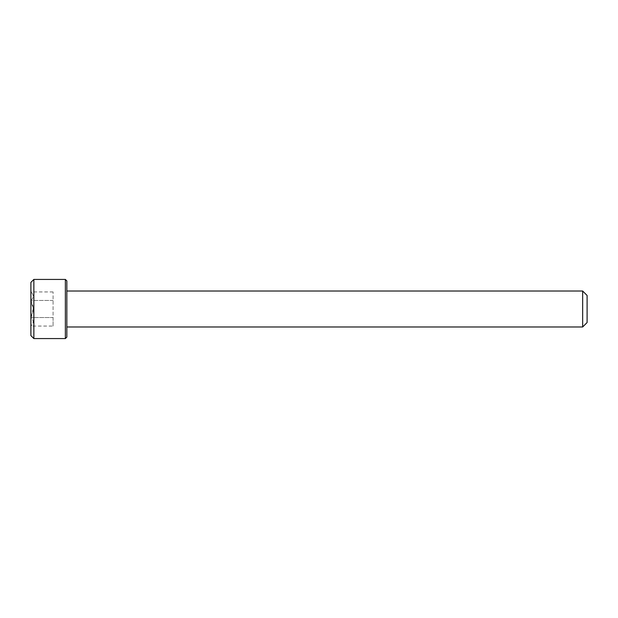 <?xml version="1.0" encoding="UTF-8"?>
<svg xmlns="http://www.w3.org/2000/svg" width="618" height="618" viewBox="0 0 618 618"><rect width="100%" height="100%" fill="white"/><g stroke="black" fill="none" stroke-linecap="round" stroke-linejoin="round"><path stroke-width="0.46" stroke-dasharray="3.09 2.32" d="M66.844 337.08L66.844 280.92M65.369 279.436L65.369 338.564M30.9 282.395L30.9 317.536C33.897 320.356 33.897 323.199 30.9 326.065C33.897 323.245 33.897 320.402 30.9 317.536C33.897 311.851 33.897 306.157 30.9 300.464L33.187 309L30.9 317.536L30.9 326.065L30.9 300.464C33.897 297.644 33.897 294.801 30.9 291.935C33.897 294.755 33.897 297.598 30.9 300.464L30.9 335.605M33.859 338.564L33.859 279.436M53.071 326.065L53.071 291.935L53.071 317.536L30.9 317.536L53.071 317.536L53.071 326.065L30.9 326.065M53.071 300.464L30.9 300.464L30.9 291.935L30.9 300.464L53.071 300.464M53.071 291.935L30.9 291.935M587.1 322.542L587.1 295.458M582.666 291.024L582.666 326.976"/><path stroke-width="0.93" d="M66.844 280.92L66.844 337.08L65.369 338.564L65.369 279.436L66.844 280.92M33.859 338.564L30.9 335.605L30.9 282.395L33.859 279.436L33.859 338.564L65.369 338.564M587.1 295.458L587.1 322.542L582.666 326.976L582.666 291.024L587.1 295.458M33.859 279.436L65.369 279.436M66.844 291.024L582.666 291.024M66.844 326.976L582.666 326.976"/></g></svg>
